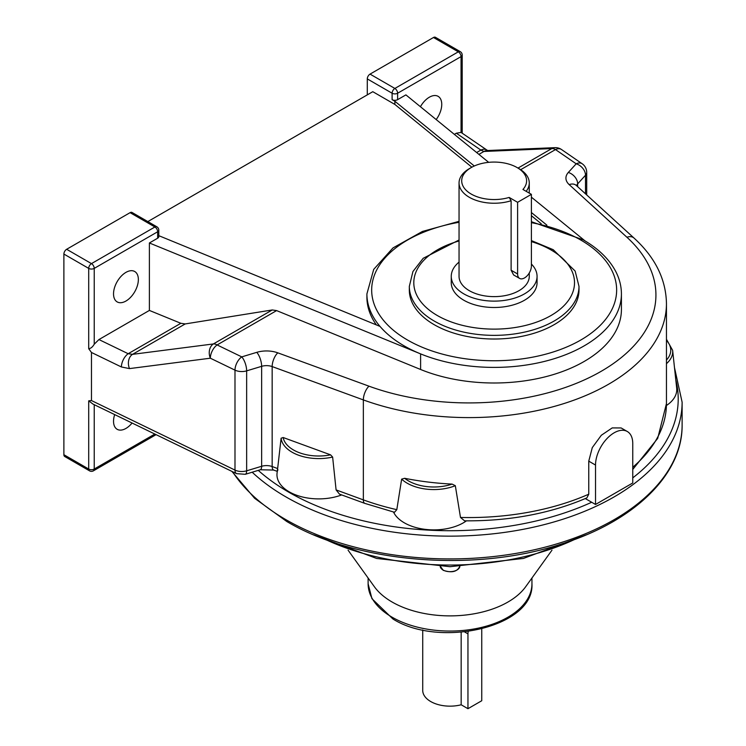 <?xml version="1.0" encoding="UTF-8"?>
<svg xmlns="http://www.w3.org/2000/svg" width="746" height="746" viewBox="0 0 746 746"><rect width="100%" height="100%" fill="white"/><g stroke="black" fill="none" stroke-linecap="round" stroke-linejoin="round"><path stroke-width="1.12" d="M452.113 484.098L455.321 485.693A37.71 21.774 180 0 1 407.185 483.194A37.71 21.774 180 0 1 401.646 479.137L404.677 478.298A35.761 20.646 0 0 0 408.556 480.946A35.761 20.646 0 0 0 452.113 484.098A197.466 114.007 180 0 1 404.677 478.298M330.571 454.846L332.632 457.056A37.71 21.774 180 0 1 292.078 452.207A37.71 21.774 180 0 1 281.111 438.219L283.172 437.52A35.761 20.646 0 0 0 293.448 449.959A35.761 20.646 0 0 0 330.571 454.846L283.172 437.52M114.679 414.599A17.55 10.136 120 0 0 117.169 429.304A17.55 10.136 120 0 0 125.943 428.428A17.55 10.136 120 0 0 132.07 423.029M125.943 301.039A17.55 10.136 120 0 0 137.413 285.569A17.55 10.136 120 0 0 134.718 271.507A17.55 10.136 120 0 0 125.943 272.374A17.55 10.136 120 0 0 114.474 287.844A17.55 10.136 120 0 0 117.169 301.906A17.55 10.136 120 0 0 125.943 301.039M420.427 106.725A17.55 10.136 -60 0 1 429.342 97.213A17.55 10.136 -60 0 1 438.116 96.337A17.55 10.136 -60 0 1 436.177 119.556M157.667 238.198L157.667 231.764A3.898 2.257 0 0 0 158.805 230.178L158.805 236.603A3.898 2.257 180 0 1 157.667 238.198L149.386 242.972L420.604 353.884A127.258 73.472 180 0 1 404.173 345.883A127.258 73.472 180 0 1 380.003 326.403A127.258 73.472 180 0 1 366.901 293.933L373.709 269.381L392.993 247.924L422.423 231.456L459.051 221.338M531.394 221.711L583.158 239.792C598.413 248.614 609.295 259.226 615.823 271.619C619.525 278.827 621.39 286.268 621.418 293.933L621.418 309.525A127.258 73.472 180 0 1 552.609 374.79A127.258 73.472 180 0 1 420.604 369.484L276.607 310.597L217.114 344.941A10.528 6.08 -120 0 0 213.393 343.943A10.528 7.824 82.7 0 0 209.757 356.504A10.528 7.824 82.7 0 0 210.344 358.201L129.506 368.599A10.528 7.824 82.7 0 1 132.546 354.341L128.172 353.716A10.528 5.53 115.8 0 0 121.402 366.976L129.506 368.599M434.172 324.669A84.839 48.984 0 0 0 526.62 335.29A84.839 48.984 0 0 0 578.999 290.035L578.999 286.38A84.839 48.984 180 0 1 526.62 331.634A84.839 48.984 180 0 1 434.172 321.013A84.839 48.984 180 0 1 409.321 286.38L409.321 290.035A84.839 48.984 0 0 0 434.172 324.669M531.394 194.342L517.603 202.306L517.603 273.969A9.754 5.632 120 0 0 519.626 278.426A9.754 5.632 120 0 0 524.494 277.95A9.754 5.632 120 0 0 531.394 266.005L531.394 194.342L522.937 189.465A32.451 18.734 0 0 0 517.109 167.561A32.451 18.734 0 0 0 471.211 167.561A32.451 18.734 0 0 0 467.984 191.89A32.451 18.734 0 0 0 509.154 197.429L511.113 200.721A35.109 20.273 180 0 1 459.051 182.975A35.109 20.273 180 0 1 469.337 168.643L471.211 167.561M531.394 264.047A42.904 24.777 180 0 1 537.064 276.356A42.904 24.777 180 0 1 524.494 293.868A42.904 24.777 180 0 1 477.738 299.239A42.904 24.777 180 0 1 451.255 276.356A42.904 24.777 180 0 1 459.051 262.107M537.064 276.356L537.064 282.725A42.904 24.777 180 0 1 524.494 300.237A42.904 24.777 180 0 1 477.738 305.608A42.904 24.777 180 0 1 451.255 282.725L451.255 276.356M529.268 272.989L529.268 276.356A35.109 20.273 180 0 1 518.983 290.688A35.109 20.273 180 0 1 480.722 295.08A35.109 20.273 180 0 1 459.051 276.356L459.051 182.975M519.626 278.426L513.621 274.966L511.113 270.22L511.113 200.721M460.487 517.454A197.466 114.007 0 0 0 588.762 494.197L586.888 497.88C550.445 513.546 509.677 521.193 464.572 520.829L460.487 517.454L455.321 485.693M281.111 438.219L277.643 468.544C277.036 471.901 277.13 472.283 277.904 469.672M666.43 405.507A41.776 24.114 0 0 0 676.687 388.134L672.631 350.322A37.71 21.774 180 0 1 666.458 363.666M401.646 479.137L396.807 509.667L394.485 512.278L364.841 503.391A7.805 3.404 -69.9 0 1 363.349 499.876L363.349 399.912L272.159 366.575L272.159 466.539L277.643 468.544M588.762 494.197L588.762 461.149L592.287 447.609L601.323 435.263L612.214 427.915L621.166 427.962L627.302 431.505A26.334 15.2 120 0 0 607.011 438.564A26.334 15.2 120 0 0 595.522 465.056L595.522 504.473L632.757 482.97L632.757 443.562A26.334 15.2 120 0 0 627.302 431.505M595.522 504.473L585.302 498.57M63.886 454.706L88.709 469.038A3.898 2.257 -60 0 0 89.52 470.829L64.697 456.496A3.898 2.257 -60 0 1 63.886 454.706L63.886 254.06A3.898 2.257 -60 0 1 66.646 249.285L91.469 263.618L154.907 226.989L130.084 212.657L66.646 249.285M130.084 212.657A3.898 2.257 -60 0 1 132.033 212.461L156.856 226.793A3.898 2.257 120 0 0 154.907 226.989A3.898 2.257 -120 0 1 157.667 231.764L94.229 268.392L94.229 344.214L98.938 339.561L128.172 353.716L180.858 323.298L185.213 323.932L272.253 309.963L276.607 310.597M149.386 242.972L149.386 310.429L98.938 339.561M517.109 167.561L518.983 168.643A35.109 20.273 180 0 1 529.268 182.975A35.109 20.273 180 0 1 526.154 191.321M517.603 202.306L509.154 197.429M471.864 167.197L394.867 104.431L372.795 91.693L147.829 221.581M546.883 225.152L531.394 212.535M474.297 165.994L394.867 101.251L392.107 99.656L392.107 93.231L367.284 78.899A3.898 2.257 -60 0 1 370.044 74.115L394.867 88.448L458.305 51.828L433.482 37.496L370.044 74.115M585.078 240.93L531.394 197.168M488.667 162.339L405.899 94.882L397.618 99.656A3.898 2.257 180 0 1 392.107 99.656M158.805 235.671L380.003 326.403M585.507 193.839L585.507 175.226A10.528 7.619 -137.8 0 0 576.182 163.803L555.5 149.573A10.528 6.583 -55.5 0 1 561.477 149.498A10.528 10.528 0 0 0 555.052 147.652L487.222 150.543A10.528 8.738 87.6 0 0 483.94 151.466L480.872 150.086L456.347 133.217L461.056 132.415L461.056 56.603L397.618 93.231L397.618 99.656M456.347 133.217L454.342 134.373M394.867 104.431L394.867 101.251M367.284 94.882L367.284 78.899M149.386 310.429L180.858 323.298M94.229 404.686L94.229 469.038A3.898 2.257 180 0 1 88.709 469.038L88.709 400.835L91.469 400.565L91.469 352.476L88.709 348.718L88.709 268.392L63.886 254.06M364.841 503.391L339.477 494.122L336.092 489.908L332.632 457.056M433.482 37.496A3.898 2.257 -60 0 1 435.431 37.3L460.254 51.633A3.898 2.257 120 0 0 458.305 51.828A3.898 2.257 -120 0 1 461.056 56.603A3.898 2.257 0 0 0 462.203 55.008A3.898 3.898 0 0 0 460.254 51.633M461.056 132.415L486.84 150.011A10.528 6.583 124.5 0 0 480.872 150.086L476.629 152.538M94.229 344.214C92.597 347.011 90.76 348.503 88.709 348.718M555.052 147.652A10.528 8.738 87.6 0 0 551.779 148.575L483.94 151.466L478.895 154.375M91.469 400.565L234.99 470.092L234.99 370.137A10.528 5.53 115.8 0 1 241.76 356.877A10.528 3.991 73.2 0 1 246.646 370.865L246.646 470.819L261.641 466.287L261.641 366.333L246.646 370.865A10.528 6.08 0 0 1 234.99 370.137L210.344 358.201A10.528 5.53 115.8 0 1 217.114 344.941L241.76 356.877L256.755 352.345A21.065 12.16 0 0 1 277.801 352.839L368.981 386.176A186.938 107.928 0 0 0 601.173 371.312A186.938 107.928 0 0 0 626.929 237.256L569.189 184.607A21.065 12.16 0 0 1 568.331 172.457L576.182 163.803A10.528 6.583 -55.5 0 1 582.15 163.728L561.477 149.498M541.242 223.744L531.394 215.715M376.357 324.911A127.258 73.472 180 0 1 366.901 297.113L366.901 293.933M88.709 400.835L93.045 404.118L236.603 473.663A7.805 4.094 -64.2 0 1 234.99 470.092A10.528 6.08 0 0 0 246.646 470.819A7.805 2.956 -106.8 0 1 245.285 474.297L236.603 473.663M466.436 520.848A41.776 24.114 180 0 1 425.295 529.371A41.776 24.114 180 0 1 393.515 512.045M341.687 494.924A41.776 24.114 180 0 1 297.775 495.633A41.776 24.114 180 0 1 277.046 473.281L277.251 471.323M348.074 550.156L374.38 586.729A81.911 47.296 0 0 0 392.107 602.022A81.911 47.296 0 0 0 525.678 586.729L551.984 550.156M461.168 632.254L461.168 704.784A27.304 15.769 180 0 1 422.721 690.386L422.721 629.941M461.168 704.784L467.956 708.7L481.748 700.736L481.748 628.934M468.227 631.489A9.754 5.632 120 0 0 467.956 633.858L467.956 708.7M258.265 470.372A228.183 131.744 0 0 0 288.674 492.127A228.183 131.744 0 0 0 591.681 502.254M232.538 471.696A232.09 133.991 0 0 0 285.914 519.673A232.09 133.991 0 0 0 538.845 548.72A232.09 133.991 0 0 0 682.114 424.931L682.114 402.159A232.09 133.991 180 0 1 538.845 525.949A232.09 133.991 180 0 1 285.914 496.901A232.09 133.991 180 0 1 252.185 472.209M632.757 477.878A228.183 131.744 0 0 0 675.792 379.845M459.051 240.986A80.363 46.401 0 0 0 437.333 315.53A80.363 46.401 0 0 0 550.986 315.53A80.363 46.401 0 0 0 550.986 249.919A80.363 46.401 0 0 0 531.394 241.611M459.051 222.289A122.484 70.711 0 0 0 407.549 340.036A122.484 70.711 0 0 0 580.77 340.036A122.484 70.711 0 0 0 580.77 240.035A122.484 70.711 0 0 0 531.394 222.662M621.418 293.933A127.258 73.472 180 0 1 552.609 359.19A127.258 73.472 180 0 1 420.604 353.884L420.604 369.484M277.251 471.369L273.661 470.055A7.805 3.404 -69.9 0 1 272.159 466.539A10.528 6.08 180 0 0 261.641 466.287A7.805 2.956 -106.8 0 1 260.279 469.766L245.285 474.297M632.757 467.257A197.466 114.007 0 0 0 666.458 403.549L666.458 303.594A197.466 114.007 180 0 1 564.209 403.474A197.466 114.007 180 0 1 363.349 399.912A10.528 4.597 -69.9 0 1 368.981 386.176M336.092 489.908L363.349 499.876A197.466 114.007 0 0 0 396.807 509.667M89.52 470.829A3.898 3.898 0 0 0 93.418 470.829A3.898 2.257 -120 0 0 94.229 469.038L154.832 434.051M517.603 273.969L511.113 270.22M518.004 168.083L551.779 148.575A10.528 6.08 -120 0 1 555.5 149.573L520.671 169.687M185.213 323.932L132.546 354.341L213.393 343.943L272.253 309.963M121.402 366.976L91.469 352.476M586.71 194.939L586.71 172.401A10.528 6.08 0 0 1 585.507 175.226L577.656 183.88L577.656 186.677M576.593 185.707A10.528 6.08 180 0 1 577.656 183.88A10.528 7.619 -137.8 0 0 568.331 172.457M626.929 237.256A10.528 7.264 132.4 0 1 634.025 238.067L576.285 185.428A10.528 7.264 132.4 0 0 569.189 184.607M256.755 352.345A10.528 3.991 -106.8 0 1 261.641 366.333A10.528 6.08 180 0 1 272.159 366.575A10.528 4.597 -69.9 0 1 277.801 352.839M91.469 263.618A3.898 2.257 120 0 0 88.709 268.392A3.898 2.257 180 0 0 94.229 268.392A3.898 2.257 -120 0 0 91.469 263.618M397.618 93.231A3.898 2.257 -120 0 0 394.867 88.448A3.898 2.257 -60 0 0 392.107 93.231A3.898 2.257 0 0 0 397.618 93.231M595.522 465.056L588.762 461.149M666.458 360.029A35.761 20.646 0 0 0 666.458 340.4M325.452 539.47A197.27 113.896 0 0 0 574.597 539.47M392.107 617.203A81.911 47.296 0 0 0 481.375 627.451A81.911 47.296 0 0 0 531.945 583.754C534.612 626.976 439.711 648.563 392.918 618.984L371.946 598.693L368.114 583.754A81.911 47.296 0 0 0 392.107 617.203M440.215 566.559A9.866 5.698 0 0 0 443.049 570A9.866 5.698 0 0 0 453.326 571.343A9.866 5.698 0 0 0 459.844 566.559M464.618 631.927L467.956 633.858M682.114 402.159L674.468 367.498M682.114 424.931C682.749 474.307 634.454 521.1 561.98 543.825C474.932 572.742 356.914 563.239 286.725 521.463L254.591 498.272L231.866 471.369M578.999 286.38L575.138 271.04L553.224 249.696L531.394 240.594M666.458 403.549L657.702 438.378L632.757 469.448M529.268 182.975L529.268 193.111M486.84 150.011L487.884 150.589M586.71 172.401A10.528 10.528 0 0 0 582.15 163.728M634.025 238.067C655.174 257.389 665.992 279.228 666.458 303.594M459.051 239.998L423.187 258.303L412.93 271.535L409.321 286.38M273.661 470.055L260.279 469.766M158.805 230.178A3.898 3.898 0 0 0 156.856 226.793M93.418 470.829L156.073 434.648M462.203 133.058L462.203 55.008M672.631 350.322L666.458 339.262M586.365 534.807L523.478 558.437L450.043 566.699L376.599 558.446L313.684 534.807M459.89 565.972C457.55 571.744 451.983 573.189 443.189 570.298L440.168 565.972M531.945 583.754L531.945 578.019M368.114 583.754L368.114 578.019"/></g></svg>
